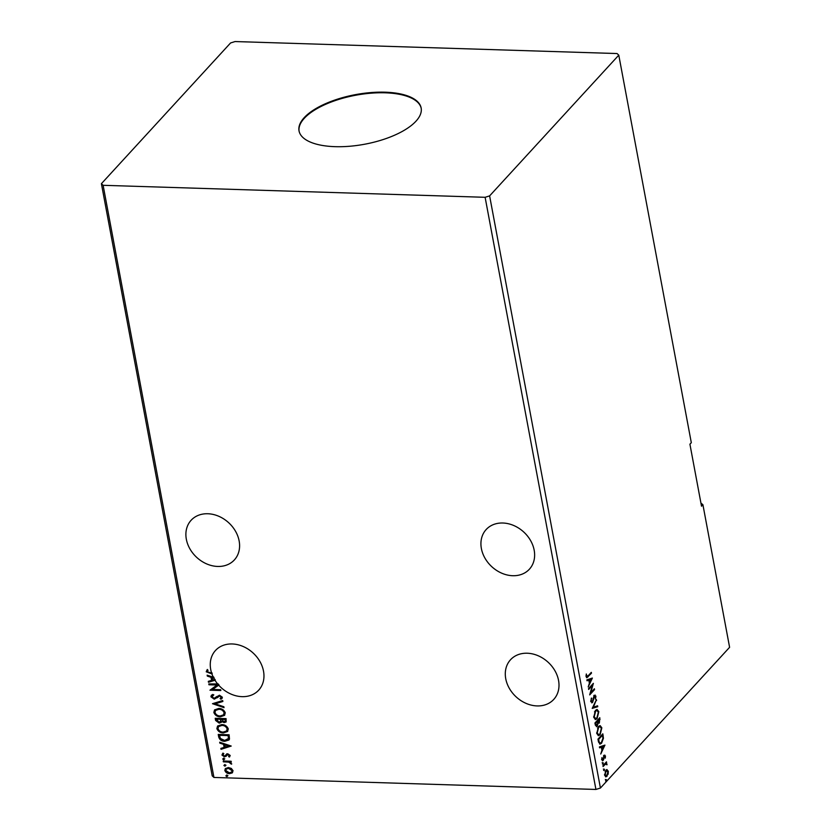 <?xml version="1.0" encoding="UTF-8"?>
<svg xmlns="http://www.w3.org/2000/svg" width="831" height="831" viewBox="0 0 831 831"><rect width="100%" height="100%" fill="white"/><g stroke="black" fill="none" stroke-linecap="round" stroke-linejoin="round"><path stroke-width="1.25" d="M481.378 548.533A29.334 23.569 -137.5 0 0 501.779 573.203A29.334 23.569 -137.5 0 0 529.389 569.204A29.334 23.569 -137.5 0 0 534.177 550.195A29.334 23.569 -137.5 0 0 513.776 525.524A29.334 23.569 -137.5 0 0 486.166 529.534A29.334 23.569 -137.5 0 0 481.378 548.533M239.141 540.929A29.334 23.569 42.5 0 1 234.352 559.938A29.334 23.569 42.5 0 1 206.742 563.937A29.334 23.569 42.5 0 1 186.341 539.267A29.334 23.569 42.5 0 1 191.13 520.258A29.334 23.569 42.5 0 1 218.74 516.259A29.334 23.569 42.5 0 1 239.141 540.929M217.867 684.225A29.334 23.569 -137.5 0 1 215 680.267L215.281 679.966A29.334 23.569 -137.5 0 1 214.782 679.156L214.512 679.457A29.334 23.569 -137.5 0 1 213.827 678.241L214.107 677.94A29.334 23.569 -137.5 0 1 213.588 676.912L213.307 677.213A29.334 23.569 -137.5 0 1 211.926 673.941L212.206 673.64A29.334 23.569 42.5 0 1 211.915 672.798L211.635 673.1A29.334 23.569 -137.5 0 1 210.71 669.474A29.334 23.569 -137.5 0 1 215.499 650.476A29.334 23.569 -137.5 0 1 243.109 646.476A29.334 23.569 -137.5 0 1 263.51 671.136A29.334 23.569 -137.5 0 1 258.721 690.145A29.334 23.569 -137.5 0 1 218.688 685.16L212.57 689.45L220.672 689.709L220.828 690.54L209.963 690.197L217.026 685.024L208.945 684.775L208.789 683.934L218.148 683.923A29.334 23.569 -137.5 0 0 218.958 684.858M558.546 680.402A29.334 23.569 42.5 0 1 553.758 699.411A29.334 23.569 42.5 0 1 526.148 703.41A29.334 23.569 42.5 0 1 505.747 678.75A29.334 23.569 42.5 0 1 510.535 659.741A29.334 23.569 42.5 0 1 538.145 655.742A29.334 23.569 42.5 0 1 558.546 680.402M415.988 121.181A62.117 25.221 -10.6 0 0 421.151 107.999A62.117 25.221 -10.6 0 0 370.595 92.594A62.117 25.221 -10.6 0 0 304.188 117.67A62.117 25.221 -10.6 0 0 299.025 130.851A62.117 25.221 -10.6 0 0 349.591 146.266A62.117 25.221 -10.6 0 0 415.988 121.181M421.203 108.31A62.117 25.221 -10.6 0 0 370.335 93.249A62.117 25.221 -10.6 0 0 304.302 118.293A62.117 25.221 -10.6 0 0 299.098 131.163M617.059 53.548L235.069 41.55L230.571 42.963L101.403 183.693L212.217 775.842L213.941 777.452L595.931 789.45L600.429 788.037L729.597 647.307L702.912 504.697L701.52 506.204L689.917 444.201L691.309 442.694L618.783 55.158L617.059 53.548M702.912 504.697L700.928 503.077M212.487 703.691L222.698 700.554L222.874 701.468L215.125 703.847L223.861 706.745L224.027 707.648L212.487 703.691M215.219 718.296L226.084 718.638L226.094 721.952L224.152 722.596L221.648 721.505L221.181 722.451L219.187 723.126L215.624 720.467L215.219 718.296M218.709 736.962L218.241 734.438L229.107 734.781L229.501 738.988L228.941 739.995L224.786 741.283C221.669 741.304 219.644 739.87 218.709 736.962L218.574 734.448M230.208 755.472L229.377 757.051L228.608 756.542L229.242 755.504L228.026 754.662L224.588 756.906L221.96 755.067L222.718 753.385L223.539 753.883L222.916 755.005L224.391 756.065L227.829 753.821L230.208 755.472M229.761 756.698L228.93 756.272M228.608 756.542L229.522 755.192L228.026 754.662M228.307 754.361L224.588 756.906M223.539 753.883L222.916 755.005M225.108 755.888L226.655 754.049M223.207 761.009L231.153 761.258L231.309 762.089L230.135 762.058L231.569 764.177L228.785 762.141L223.362 761.84L223.207 761.009M231.33 768.426L233.064 770.721L232.171 772.934L229.501 773.651C227.258 773.599 225.7 772.539 224.837 770.462L225.326 768.592L228.359 767.532L231.33 768.426M232.566 772.581L229.501 773.651M101.403 183.693L103.117 185.303L485.117 197.3L595.931 789.45M103.117 185.303L213.941 777.452M226.634 775.219L227.663 775.946L226.894 776.611L225.855 775.884L226.905 774.918M227.663 775.946L226.894 776.611L226.136 775.583M224.682 764.79L225.71 765.507L224.941 766.182L223.903 765.455L224.952 764.489M225.71 765.507L224.941 766.182L224.183 765.154M223.477 758.391L224.515 759.108L223.747 759.783L222.708 759.056L223.757 758.09M224.515 759.108L223.747 759.783L222.988 758.755M231.215 746.051L221.025 749.323L220.849 748.409L224.131 747.412L223.56 744.358L219.862 743.132L219.696 742.228L231.215 746.051M221.752 724.59C224.837 724.622 227.019 726.065 228.286 728.891L227.59 731.488L223.362 732.942C220.267 732.89 218.106 731.446 216.87 728.6L217.566 726.055L221.752 724.59M218.73 708.448C221.815 708.49 223.996 709.923 225.263 712.759L224.567 715.346L220.34 716.8C217.255 716.758 215.084 715.314 213.847 712.458L214.543 709.913L218.73 708.448M216.496 696.949L219.457 695.204L222.355 697.219L221.991 698.487L220.911 699.255L220.122 698.58L221.233 697.167L219.654 696.035L214.284 699.183L210.918 696.804L211.323 695.35L212.84 694.436L213.515 695.132L212.019 696.773L214.149 698.352L216.922 696.461M212.466 695.734L212.019 696.773M220.392 698.279L221.513 696.866L221.025 697.947L221.513 696.866L219.654 696.035M219.935 695.734L217.223 697.76M211.926 673.941L206.233 671.791L207.106 669.776L208.02 670.233L207.345 671.812L211.635 673.1M218.688 685.16L212.57 689.45M215 680.267L208.477 682.272L208.301 681.358L211.583 680.36L211.012 677.307L207.314 676.081L207.148 675.177L213.307 677.213M215.281 679.966L208.477 682.272M213.827 678.241L212.196 677.701L212.632 680.038L214.512 679.457M214.107 677.94L212.196 677.701M212.206 673.64L206.233 671.791M603.981 769.091L604.241 770.482L603.981 769.091L604.521 769.34L603.618 770.462M602.787 762.692L603.046 764.084L602.787 762.692L603.316 762.941L602.423 764.063M604.937 745.106L600.751 754.018L601.924 750.3L601.364 747.256L599.587 747.838L599.421 746.924L604.937 745.106M598.497 726.491L600.127 725.619L601.841 727.811L600.086 734.812L598.497 735.684L596.751 733.441L598.497 726.491M592.389 678.054L588.203 686.967L589.376 683.248L588.805 680.194L587.039 680.776L586.873 679.872L592.389 678.054M594.425 695.433L595.92 696.129L595.484 699.12L595.422 696.669L594.601 696.243L592.545 702.507L590.799 701.644L591.402 698.05L591.288 701.042L592.389 701.665L593.76 696.669L595.121 695.048M591.62 701.78L592.389 701.665M595.422 696.669L593.874 696.357M592.482 701.551L591.776 702.912M595.474 710.36L597.105 709.477L598.829 711.668L597.063 718.68L595.484 719.542L593.729 717.298L595.474 710.36M605.934 779.52L606.194 780.911L605.934 779.52L606.474 779.779L605.57 780.891M485.117 197.3L489.615 195.887L618.783 55.158M489.615 195.887L600.429 788.037M597.146 725.266L596.585 726.201L595.349 725.162L594.944 723.001L599.805 717.704L599.359 723.053L598.133 723.157L597.209 726.221L596.388 726.668M599.296 722.087L598.736 723.032L599.359 723.053L597.676 723.147L597.406 721.318L595.598 723.292L597.053 725.39L597.676 723.136M592.212 708.386L596.419 699.619L593.396 707.181L597.582 705.799L597.749 706.714L592.212 708.386M586.052 676.06L588.088 675.873L591.319 672.352L591.475 673.183L586.883 677.753L586.115 676.631L586.291 673.972L587.081 676.673L586.073 676.341M588.67 689.47L588.514 688.639L593.376 683.342L590.768 692.711L594.394 688.764L594.549 689.605L589.688 694.893L592.285 685.533L588.67 689.47M598.434 741.657L597.967 739.133L602.828 733.835L603.441 738.25L601.582 743.226L599.992 744.129L598.434 741.657M603.618 759.607L602.496 760.458L603.119 760.479L601.769 759.835L601.924 757.602L602.942 759.669L604.241 755.41L605.467 755.981L605.269 758.142L604.417 756.22L603.618 759.607L602.496 760.822M605.041 756.511L603.503 756.761M601.706 759.254L602.942 759.669M604.241 755.41L604.823 755.088M605.976 762.391L605.498 763.222L606.983 764.053L606.973 764.821L605.529 764.042L603.088 766.535L602.932 765.704L606.485 761.84L606.163 763.242M606.516 764.395L604.906 764.021L602.984 765.964M606.755 769.599L608.323 771.23L608.157 774.118L605.924 776.902L604.646 775.24L605.903 770.181L607.035 769.568M605.311 779.499L605.851 779.758M599.296 718.264L599.442 719.075L597.905 720.778L599.193 722.222L599.629 719.947L598.839 719.064L594.996 723.25M598.736 723.032L597.51 723.136M595.775 724.248L596.429 725.37M597.053 725.39L596.243 725.536M597.988 721.204L597.364 721.183L598.569 722.201M599.193 722.222L598.382 722.368M597.281 720.757L597.905 720.778M594.996 723.271L595.598 723.292M596.803 709.508L598.829 711.668M597.479 717.06L596.44 718.659L597.063 718.68M596.44 718.659L595.173 719.501M593.698 717.143L595.297 718.493M596.627 710.515L594.477 711.887M596.907 717.839L598.33 712.25L596.949 710.474L595.64 711.191L594.217 716.727L595.588 718.555L596.907 717.839M593.646 716.717L594.217 716.727M595.017 711.17L595.64 711.191M595.993 700.502L596.596 700.523M592.804 707.16L593.396 707.181M597.001 705.997L597.749 706.714M597.125 706.693L592.254 708.303M591.246 698.445L591.776 698.456M590.727 701.021L591.288 701.042M590.664 701.021L591.776 701.644M593.801 695.412L595.92 696.129M594.799 696.648L593.978 696.222L594.799 696.648M590.81 672.913L591.475 673.183M590.851 673.162L586.593 677.639M586.063 675.437L586.582 675.458M585.99 676.06L587.465 675.852M591.745 678.262L591.205 679.394L589.376 680.007L589.376 683.207M587.008 680.568L589.376 680.007M589.21 682.324L591.225 679.394L588.753 679.997M592.586 684.204L592.202 685.523M590.228 692.701L590.768 692.711M593.874 689.325L594.549 689.605M593.926 689.585L589.844 694.03M588.566 688.889L592.285 685.533M599.826 725.64L601.841 727.811M600.501 733.191L599.463 734.791L600.086 734.812M599.463 734.791L598.195 735.632M596.72 733.285L598.32 734.635M599.639 726.647L597.499 728.029M599.93 733.981L601.353 728.392L599.972 726.616L598.652 727.322L597.24 732.869L598.611 734.687L599.93 733.981M596.658 732.849L597.24 732.869M598.04 727.302L598.652 727.322M602.309 734.396L602.465 735.217L598.621 739.424L599.328 742.426L600.19 743.111L601.426 742.395L602.901 738.312L602.485 735.217L598.621 739.424M602.901 738.24L603.441 738.25M602.08 741.491L600.958 743.215L601.582 743.226M600.958 743.215L599.681 744.077M598.787 740.328L598.185 740.307L598.704 742.405L599.899 743.039M598.704 742.405L599.328 742.426M604.293 745.314L603.753 746.446L601.924 747.069L602.361 749.396L603.773 746.456L601.343 747.246M602.34 749.396L601.924 750.258M599.556 747.62L601.364 747.256M601.758 749.375L602.361 749.396M601.301 747.048L601.924 747.069M603.618 755.389L605.467 755.981M604.417 756.49L603.794 756.21L604.417 756.49M603.607 756.761L604.127 756.771M601.561 759.254L602.319 759.648L601.561 759.254M602.163 762.671L602.704 762.92M606.028 762.65L606.64 762.671M605.498 763.222L606.983 764.053M605.892 764.375L604.906 764.021L605.892 764.375M603.358 769.07L603.898 769.319M606.692 769.599L608.323 771.23M607.534 774.097L606.422 776.279L607.046 776.299M606.422 776.279L605.612 776.84M604.459 774.741L606.266 775.448M604.573 774.741L606.89 775.468L605.695 775.874M606.62 770.597L605.155 771.355M606.89 775.468L607.887 771.698L606.059 771.023L605.082 774.762M605.435 771.002L606.318 770.514M227.943 775.645L227.175 776.31M229.782 773.349C227.528 773.297 225.98 772.238 225.118 770.16L224.837 770.462M225.118 770.16L225.471 768.446M231.839 771.833L232.368 770.389L228.785 768.062L226.344 768.987M229.335 772.82L231.714 771.989L232.088 770.69L228.504 768.363L226.198 769.132L225.814 770.493L229.335 772.82M225.99 765.206L225.222 765.881M231.247 761.778L230.135 762.058M231.714 763.814L230.644 763.751M230.997 763.076L228.785 762.141M229.065 761.84L223.362 761.84M223.643 761.539L223.549 761.019M224.796 758.807L224.017 759.482M228.889 756.241L229.522 755.192L228.889 756.241M226.956 755.348L226.042 756.366M224.858 756.594L221.96 755.067M222.241 754.766L222.988 753.083M223.819 753.582L223.196 754.704L223.819 753.582M226.936 753.748L225.762 755.026M231.101 746.009L221.025 749.323M221.306 749.022L221.171 748.316M223.56 744.358L224.131 747.412M223.84 744.057L219.862 743.132M228.608 746.03L225.014 744.451L225.18 747.09L228.608 746.03L224.744 744.753M229.065 739.839L224.786 741.283M225.066 740.982C221.95 741.003 219.924 739.559 218.989 736.661M228.047 739.278L228.67 738.219L228.421 735.279L219.509 735.31L220.371 738.447L224.63 740.442L228.4 738.52L228.151 735.58L219.509 735.31M228.67 738.219L228.193 739.133M227.725 731.332L223.362 732.942M223.643 732.641C220.547 732.589 218.387 731.145 217.14 728.299L216.87 728.6M217.14 728.299L217.712 725.91M226.686 730.823L227.455 728.59C226.427 726.304 224.671 725.151 222.189 725.12L218.688 726.45M223.207 732.101L226.541 730.989L227.175 728.891C226.146 726.606 224.391 725.453 221.908 725.421L218.543 726.595L217.982 728.61C218.969 730.916 220.714 732.08 223.207 732.101M226.219 721.786L224.152 722.596M224.422 722.284L221.648 721.505M221.306 722.284L219.187 723.126M219.467 722.825L215.624 720.467M215.904 720.165L215.551 718.306M220.516 721.64L220.807 718.992L216.486 719.168L219.031 722.295L220.724 721.038L220.527 719.293L216.486 719.168M225.222 721.235L225.409 719.137L221.648 719.334L223.975 721.755L225.118 721.391L225.128 719.438L221.648 719.334M221.004 720.737L220.662 721.505M224.702 715.19L220.34 716.8M220.62 716.499C217.525 716.457 215.364 715.003 214.128 712.157L213.847 712.458M214.128 712.157L214.689 709.767M223.664 714.681L224.432 712.458C223.404 710.173 221.648 709.009 219.166 708.988L215.665 710.308M220.194 715.969L223.518 714.857L224.152 712.759C223.124 710.474 221.378 709.31 218.885 709.29L215.52 710.453L214.959 712.468C215.946 714.774 217.691 715.938 220.194 715.969M222.833 701.26L215.125 703.847M223.954 707.233L212.902 703.566M217.732 697.188L214.564 698.881L210.918 696.804M211.199 696.503L211.479 695.204M213.796 694.83L212.3 696.471M222.116 698.331L220.911 699.255M221.181 698.954L220.495 698.362M217.026 685.024L208.945 684.775M209.225 684.474L209.121 683.955M220.766 690.229L209.963 690.197M208.747 681.971L208.623 681.264M211.012 677.307L211.583 680.36M211.282 677.005L207.314 676.081M206.514 671.49L207.386 669.474M599.483 719.22L600.096 719.241M587.569 676.746L588.192 676.766M602.527 735.466L603.129 735.477M603.67 765.216L604.282 765.237M595.588 718.555L594.965 718.535M596.949 710.474L596.326 710.453M594.965 696.035L594.342 696.025M598.611 734.687L597.988 734.666M599.972 726.616L599.348 726.595M600.19 743.111L599.567 743.091M604.688 756.075L604.075 756.054M602.62 759.846L601.997 759.825M606.038 763.876L605.415 763.855"/></g></svg>
